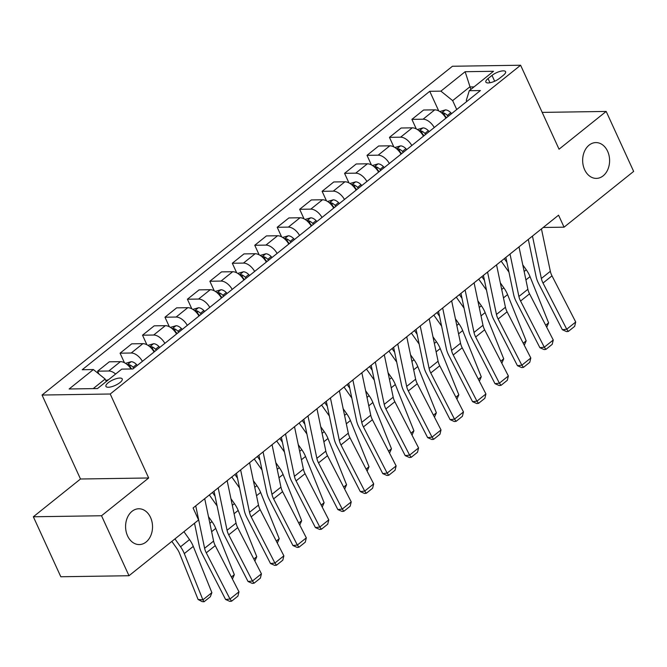 <?xml version="1.0" encoding="UTF-8"?>
<svg xmlns="http://www.w3.org/2000/svg" width="667" height="667" viewBox="0 0 667 667"><rect width="100%" height="100%" fill="white"/><g stroke="black" fill="none" stroke-linecap="round" stroke-linejoin="round"><path stroke-width="1" d="M150.55 517.467A17.909 13.473 -90.9 0 1 150.875 535.409A17.909 13.473 -90.9 0 1 139.328 544.572A17.909 13.473 -90.9 0 1 127.564 535.884A17.909 13.473 -90.9 0 1 127.239 517.934A17.909 13.473 -90.9 0 1 138.786 508.771A17.909 13.473 -90.9 0 1 150.55 517.467M607.62 151.276A17.909 13.473 -90.9 0 1 607.945 169.218A17.909 13.473 -90.9 0 1 596.39 178.389A17.909 13.473 -90.9 0 1 584.625 169.693A17.909 13.473 -90.9 0 1 584.309 151.751A17.909 13.473 -90.9 0 1 595.856 142.588A17.909 13.473 -90.9 0 1 607.62 151.276M119.985 382.566A8.954 2.976 -24.6 0 0 122.228 378.923A8.954 2.976 -24.6 0 0 116.608 378.573A8.954 2.976 -24.6 0 0 108.196 382.741A8.954 2.976 -24.6 0 0 105.953 386.376A8.954 2.976 -24.6 0 0 111.572 386.735A8.954 2.976 -24.6 0 0 119.985 382.566M33.35 516.775L101.526 515.749L148.674 477.981L80.49 479.006L33.35 516.775L60.814 576.755L128.989 575.729L198.583 519.968L193.088 507.979L558.562 215.174L564.057 227.172L633.65 171.411L606.186 111.431L542.196 112.398M80.49 479.006L42.046 395.039L452.426 66.258L520.602 65.233L110.222 394.005L42.046 395.039M491.996 75.404L488.044 78.564A8.671 2.885 -24.6 0 0 485.868 82.091A8.671 2.885 -24.6 0 0 491.312 82.433A8.671 2.885 -24.6 0 0 499.466 78.398L503.418 75.229A8.671 2.885 -24.6 0 0 505.594 71.703A8.671 2.885 -24.6 0 0 500.142 71.361A8.671 2.885 -24.6 0 0 491.996 75.404L494.664 81.232M474.037 86.893L469.718 86.952L452.66 100.625L440.895 91.137L429.748 91.304L82.233 369.726L93.38 369.551L105.144 379.039L93.188 388.619M440.895 91.137L465.141 71.711L493.513 71.286L469.268 90.712L466.291 100.417L466.775 101.467M93.38 369.551L69.135 388.978L97.507 388.553L121.753 369.126L132.9 368.959L480.415 90.545L469.268 90.712M101.526 515.749L128.989 575.729M148.674 477.981L110.222 394.005M520.602 65.233L559.046 149.2L606.186 111.431M543.196 227.48L564.057 227.172M470.86 89.436L465.141 71.711M456.728 109.521L452.66 100.625M106.278 381.524L105.144 379.039M429.748 91.304L438.728 110.93M445.915 118.184A11.189 6.362 -128.7 0 0 434.734 109.847L423.587 110.013L411.906 119.368L416.283 128.914M115.633 374.029A11.189 6.362 -128.7 0 0 108.763 371.002L97.615 371.169L98.933 374.029M97.615 371.169L109.296 361.814L120.444 361.647A11.189 6.362 -128.7 0 1 131.032 368.984M142.396 361.347A11.189 6.362 -128.7 0 0 131.216 353.01L120.068 353.185L124.437 362.731M120.068 353.185L131.741 343.83L142.888 343.663A11.189 6.362 -128.7 0 1 154.077 351.993M164.849 343.363A11.189 6.362 -128.7 0 0 153.668 335.026L142.521 335.193L146.89 344.747M142.521 335.193L154.194 325.846L165.341 325.671A11.189 6.362 -128.7 0 1 176.522 334.009M187.302 325.379A11.189 6.362 -128.7 0 0 176.113 317.042L164.966 317.209L169.335 326.755M164.966 317.209L176.638 307.854L187.786 307.687A11.189 6.362 -128.7 0 1 198.974 316.025M209.746 307.395A11.189 6.362 -128.7 0 0 198.566 299.058L187.419 299.225L191.788 308.771M187.419 299.225L199.091 289.87L210.238 289.703A11.189 6.362 -128.7 0 1 221.419 298.041M232.199 289.403A11.189 6.362 -128.7 0 0 221.01 281.074L209.863 281.241L214.24 290.787M209.863 281.241L221.536 271.886L232.691 271.719A11.189 6.362 -128.7 0 1 243.872 280.057M254.644 271.419A11.189 6.362 -128.7 0 0 243.463 263.081L232.316 263.257L236.685 272.803M232.316 263.257L243.989 253.902L255.136 253.735A11.189 6.362 -128.7 0 1 266.316 262.064M277.097 253.435A11.189 6.362 -128.7 0 0 265.916 245.097L254.761 245.264L259.138 254.819M254.761 245.264L266.441 235.918L277.589 235.751A11.189 6.362 -128.7 0 1 288.769 244.08M299.541 235.451A11.189 6.362 -128.7 0 0 288.361 227.113L277.214 227.28L281.582 236.835M277.214 227.28L288.886 217.934L300.033 217.759A11.189 6.362 -128.7 0 1 311.222 226.096M321.994 217.467A11.189 6.362 -128.7 0 0 310.814 209.13L299.666 209.296L304.035 218.843M299.666 209.296L311.339 199.942L322.486 199.775A11.189 6.362 -128.7 0 1 333.667 208.112M344.447 199.475A11.189 6.362 -128.7 0 0 333.258 191.146L322.111 191.312L326.488 200.859M322.111 191.312L333.783 181.958L344.931 181.791A11.189 6.362 -128.7 0 1 356.12 190.128M366.892 181.491A11.189 6.362 -128.7 0 0 355.711 173.162L344.564 173.328L348.933 182.875M344.564 173.328L356.236 163.974L367.384 163.807A11.189 6.362 -128.7 0 1 378.564 172.136M389.345 163.507A11.189 6.362 -128.7 0 0 378.156 155.169L367.008 155.344L371.386 164.891M367.008 155.344L378.681 145.99L389.836 145.823A11.189 6.362 -128.7 0 1 401.017 154.152M411.789 145.523A11.189 6.362 -128.7 0 0 400.609 137.185L389.461 137.352L393.83 146.907M389.461 137.352L401.134 128.006L412.281 127.831A11.189 6.362 -128.7 0 1 423.47 136.168M434.242 127.539A11.189 6.362 -128.7 0 0 423.061 119.201L411.906 119.368M541.446 228.881L550.333 271.294A13.99 7.954 -128.7 0 0 551.993 275.846L575.721 322.019L566.742 329.215L568.367 331.399L566.608 331.599L562.348 329.723L538.619 283.542A20.985 11.931 51.3 0 1 536.126 276.713L528.314 239.411M562.348 329.723L566.742 329.215L543.013 283.041A13.99 7.954 -128.7 0 1 541.354 278.489L532.466 236.076M575.721 322.019L574.654 326.363L568.367 331.399M501.175 261.147L508.946 272.128M506.895 262.323L504.294 258.646M439.795 111.547L445.473 109.897A7.412 4.219 51.3 0 1 450.775 112.706L451.642 113.598M545.673 325.221L548.616 322.87L530.023 276.613A20.985 11.931 -128.7 0 0 526.271 269.802L522.77 264.866M445.498 117.459L446.073 118.059M448.224 116.333L447.365 115.441A7.412 4.219 -128.7 0 0 443.572 112.906L441.879 113.132M443.572 112.906L445.156 116.358A3.777 2.151 51.3 0 1 446.14 117.175L446.59 117.642M548.616 322.87L546.715 327.247M519.001 246.873L527.88 289.278A13.99 7.954 -128.7 0 0 529.548 293.83L553.268 340.012L544.289 347.199L545.914 349.383L544.155 349.583L539.895 347.707L516.166 301.526A20.985 11.931 51.3 0 1 513.673 294.697L505.861 257.395M539.895 347.707L544.289 347.199L520.568 301.025A13.99 7.954 -128.7 0 1 518.901 296.473L510.022 254.06M553.268 340.012L552.201 344.347L545.914 349.383M496.548 264.857L505.436 307.262A13.99 7.954 -128.7 0 0 507.095 311.814L530.824 357.996L521.844 365.191L523.47 367.367L521.711 367.567L517.442 365.691L493.722 319.518A20.985 11.931 51.3 0 1 491.229 312.69L483.417 275.379M517.442 365.691L521.844 365.191L498.116 319.009A13.99 7.954 -128.7 0 1 496.456 314.457L487.569 272.053M530.824 357.996L529.756 362.331L523.47 367.367M474.104 282.841L482.983 325.254A13.99 7.954 -128.7 0 0 484.642 329.806L508.371 375.98L499.391 383.175L501.017 385.351L499.258 385.551L494.997 383.675L471.269 337.502A20.985 11.931 51.3 0 1 468.776 330.674L460.964 293.363M494.997 383.675L499.391 383.175L475.663 337.002A13.99 7.954 -128.7 0 1 474.004 332.449L465.124 290.037M508.371 375.98L507.304 380.315L501.017 385.351M478.723 279.139L486.501 290.12M484.442 280.307L481.849 276.638M417.342 129.531L423.02 127.881A7.412 4.219 51.3 0 1 428.322 130.69L429.189 131.582M523.228 343.205L526.163 340.854L507.57 294.597A20.985 11.931 -128.7 0 0 503.818 287.794L500.317 282.85M423.045 135.451L423.62 136.043M425.779 134.317L424.912 133.425A7.412 4.219 -128.7 0 0 421.127 130.89L419.426 131.116M421.127 130.89L422.703 134.342A3.777 2.151 51.3 0 1 423.695 135.168L424.145 135.626M526.163 340.854L524.262 345.231M456.278 297.123L464.049 308.104M461.998 298.291L459.396 294.622M394.897 147.515L400.575 145.865A7.412 4.219 51.3 0 1 405.878 148.674L406.745 149.566M500.775 361.197L503.71 358.838L485.126 312.59A20.985 11.931 -128.7 0 0 481.374 305.778L477.872 300.834M400.6 153.435L401.175 154.027M403.327 152.301L402.468 151.409A7.412 4.219 -128.7 0 0 398.674 148.874L396.973 149.1M398.674 148.874L400.258 152.326A3.777 2.151 51.3 0 1 401.242 153.152L401.692 153.61M503.71 358.838L501.817 363.215M433.825 315.107L441.604 326.088M439.545 316.275L436.952 312.606M372.444 165.499L378.122 163.849A7.412 4.219 51.3 0 1 383.425 166.658L384.292 167.55M478.322 379.181L481.266 376.822L462.673 330.574A20.985 11.931 -128.7 0 0 458.921 323.762L455.419 318.818M378.147 171.419L378.723 172.011M380.882 170.285L380.015 169.393A7.412 4.219 -128.7 0 0 376.23 166.858L374.529 167.084M376.23 166.858L377.805 170.31A3.777 2.151 51.3 0 1 378.798 171.136L379.24 171.602M481.266 376.822L479.365 381.199M451.651 300.825L460.538 343.238A13.99 7.954 -128.7 0 0 462.198 347.79L485.926 393.964L476.947 401.159L478.564 403.335L476.813 403.543L472.544 401.659L448.824 355.486A20.985 11.931 51.3 0 1 446.331 348.658L438.511 311.347M472.544 401.659L476.947 401.159L453.218 354.986A13.99 7.954 -128.7 0 1 451.559 350.433L442.671 308.021M485.926 393.964L484.851 398.299L478.564 403.335M411.381 333.091L419.151 344.072M417.1 334.259L414.499 330.59M350 183.492L355.669 181.841A7.412 4.219 51.3 0 1 360.98 184.642L361.839 185.543M455.878 397.165L458.813 394.814L440.22 348.558A20.985 11.931 -128.7 0 0 436.468 341.746L432.975 336.802M355.694 189.403L356.278 190.003M358.429 188.269L357.562 187.377A7.412 4.219 -128.7 0 0 353.777 184.842L352.076 185.067M353.777 184.842L355.361 188.294A3.777 2.151 51.3 0 1 356.345 189.12L356.795 189.586M458.813 394.814L456.912 399.191M429.206 318.809L438.086 361.222A13.99 7.954 -128.7 0 0 439.745 365.774L463.473 411.948L454.494 419.143L456.12 421.327L454.36 421.527L450.1 419.643L426.371 373.47A20.985 11.931 51.3 0 1 423.878 366.642L416.066 329.34M450.1 419.643L454.494 419.143L430.765 372.97A13.99 7.954 -128.7 0 1 429.106 368.417L420.227 326.005M463.473 411.948L462.406 416.291L456.12 421.327M406.753 336.793L415.641 379.206A13.99 7.954 -128.7 0 0 417.3 383.758L441.02 429.94L432.041 437.127L433.667 439.311L431.908 439.511L427.647 437.635L403.919 391.454A20.985 11.931 51.3 0 1 401.434 384.626L393.613 347.324M427.647 437.635L432.041 437.127L408.321 390.954A13.99 7.954 -128.7 0 1 406.662 386.401L397.774 343.989M441.02 429.94L439.953 434.275L433.667 439.311M384.3 354.786L393.188 397.19A13.99 7.954 -128.7 0 0 394.847 401.742L418.576 447.924L409.596 455.119L411.222 457.295L409.463 457.495L405.202 455.619L381.474 409.438A20.985 11.931 51.3 0 1 378.981 402.61L371.169 365.308M405.202 455.619L409.596 455.119L385.868 408.938A13.99 7.954 -128.7 0 1 384.209 404.385L375.321 361.981M418.576 447.924L417.509 452.259L411.222 457.295M361.856 372.77L370.735 415.182A13.99 7.954 -128.7 0 0 372.403 419.735L396.123 465.908L387.143 473.103L388.769 475.279L387.01 475.479L382.75 473.603L359.021 427.43A20.985 11.931 51.3 0 1 356.528 420.602L348.716 383.292M382.75 473.603L387.143 473.103L363.423 426.922A13.99 7.954 -128.7 0 1 361.756 422.369L352.876 379.965M396.123 465.908L395.056 470.243L388.769 475.279M339.403 390.754L348.291 433.166A13.99 7.954 -128.7 0 0 349.95 437.719L373.678 483.892L364.699 491.087L366.325 493.263L364.566 493.463L360.297 491.587L336.577 445.414A20.985 11.931 51.3 0 1 334.084 438.586L326.271 401.276M360.297 491.587L364.699 491.087L340.97 444.914A13.99 7.954 -128.7 0 1 339.311 440.362L330.423 397.949M373.678 483.892L372.603 488.227L366.325 493.263M388.928 351.075L396.707 362.056M394.647 352.251L392.046 348.574M327.547 201.476L333.225 199.825A7.412 4.219 51.3 0 1 338.528 202.635L339.395 203.527M433.425 415.149L436.368 412.798L417.775 366.542A20.985 11.931 -128.7 0 0 414.024 359.73L410.522 354.794M333.25 207.387L333.825 207.987M335.985 206.261L335.117 205.369A7.412 4.219 -128.7 0 0 331.332 202.835L329.631 203.051M331.332 202.835L332.908 206.286A3.777 2.151 51.3 0 1 333.9 207.103L334.342 207.57M436.368 412.798L434.467 417.175M366.475 369.059L374.254 380.04M372.194 370.235L369.601 366.567M305.094 219.46L310.772 217.809A7.412 4.219 51.3 0 1 316.075 220.619L316.942 221.511M410.98 433.133L413.915 430.782L395.323 384.525A20.985 11.931 -128.7 0 0 391.571 377.722L388.069 372.778M310.797 225.379L311.372 225.971M313.532 224.245L312.665 223.353A7.412 4.219 -128.7 0 0 308.879 220.819L307.179 221.044M308.879 220.819L310.463 224.27A3.777 2.151 51.3 0 1 311.447 225.096L311.898 225.554M413.915 430.782L412.014 435.159M344.03 387.052L351.801 398.032M349.75 388.219L347.148 384.551M282.65 237.444L288.327 235.793A7.412 4.219 51.3 0 1 293.63 238.603L294.497 239.495M388.527 451.125L391.471 448.766L372.878 402.509A20.985 11.931 -128.7 0 0 369.126 395.706L365.624 390.762M288.352 243.363L288.928 243.955M291.079 242.229L290.22 241.337A7.412 4.219 -128.7 0 0 286.426 238.803L284.734 239.028M286.426 238.803L288.011 242.254A3.777 2.151 51.3 0 1 288.994 243.08L289.445 243.538M391.471 448.766L389.57 453.143M321.577 405.036L329.356 416.016M327.297 406.203L324.704 402.534M260.197 255.428L265.875 253.777A7.412 4.219 51.3 0 1 271.177 256.587L272.044 257.479M366.075 469.109L369.018 466.75L350.425 420.502A20.985 11.931 -128.7 0 0 346.673 413.69L343.172 408.746M265.9 261.347L266.475 261.939M268.634 260.213L267.767 259.321A7.412 4.219 -128.7 0 0 263.982 256.787L262.281 257.012M263.982 256.787L265.558 260.238A3.777 2.151 51.3 0 1 266.55 261.064L267 261.522M369.018 466.75L367.117 471.127M299.133 423.02L306.903 434M304.852 424.187L302.251 420.518M237.752 273.412L243.43 271.769A7.412 4.219 51.3 0 1 248.733 274.571L249.6 275.463M343.63 487.093L346.565 484.734L327.981 438.486A20.985 11.931 -128.7 0 0 324.22 431.674L320.727 426.73M243.455 279.331L244.03 279.923M246.181 278.197L245.314 277.305A7.412 4.219 -128.7 0 0 241.529 274.771L239.828 274.996M241.529 274.771L243.113 278.222A3.777 2.151 51.3 0 1 244.097 279.048L244.547 279.515M346.565 484.734L344.672 489.111M316.958 408.738L325.838 451.15A13.99 7.954 -128.7 0 0 327.497 455.703L351.226 501.876L342.246 509.071L343.872 511.256L342.113 511.456L337.852 509.571L314.124 463.398A20.985 11.931 51.3 0 1 311.631 456.57L303.818 419.268M337.852 509.571L342.246 509.071L318.518 462.898A13.99 7.954 -128.7 0 1 316.858 458.346L307.979 415.933M351.226 501.876L350.158 506.22L343.872 511.256M276.68 441.004L284.459 451.984M282.399 442.171L279.798 438.502M215.299 291.404L220.977 289.753A7.412 4.219 51.3 0 1 226.28 292.563L227.147 293.455M321.177 505.077L324.12 502.726L305.528 456.47A20.985 11.931 -128.7 0 0 301.776 449.658L298.274 444.722M221.002 297.315L221.577 297.916M223.737 296.19L222.87 295.289A7.412 4.219 -128.7 0 0 219.084 292.763L217.384 292.98M219.084 292.763L220.66 296.215A3.777 2.151 51.3 0 1 221.652 297.032L222.094 297.499M324.12 502.726L322.219 507.103M294.506 426.722L303.393 469.134A13.99 7.954 -128.7 0 0 305.052 473.687L328.781 519.86L319.801 527.055L321.419 529.239L319.66 529.44L315.399 527.564L291.679 481.382A20.985 11.931 51.3 0 1 289.186 474.554L281.366 437.252M315.399 527.564L319.801 527.055L296.073 480.882A13.99 7.954 -128.7 0 1 294.414 476.33L285.526 433.917M328.781 519.86L327.705 524.204L321.419 529.239M254.235 458.988L262.006 469.968M259.955 460.163L257.354 456.486M192.846 309.388L198.524 307.737A7.412 4.219 51.3 0 1 203.835 310.547L204.694 311.439M298.733 523.061L301.667 520.71L283.075 474.454A20.985 11.931 -128.7 0 0 279.323 467.65L275.83 462.706M198.549 315.299L199.133 315.9M201.284 314.174L200.417 313.282A7.412 4.219 -128.7 0 0 196.632 310.747L194.931 310.972M196.632 310.747L198.216 314.199A3.777 2.151 51.3 0 1 199.2 315.024L199.65 315.483M301.667 520.71L299.766 525.087M272.061 444.714L280.94 487.118A13.99 7.954 -128.7 0 0 282.6 491.671L306.328 537.852L297.349 545.039L298.974 547.223L297.215 547.424L292.955 545.548L269.226 499.366A20.985 11.931 51.3 0 1 266.733 492.538L258.921 455.236M292.955 545.548L297.349 545.039L273.62 498.866A13.99 7.954 -128.7 0 1 271.961 494.314L263.073 451.901M306.328 537.852L305.261 542.188L298.974 547.223M231.782 476.98L239.553 487.961M237.502 478.147L234.901 474.479M170.402 327.372L176.08 325.721A7.412 4.219 51.3 0 1 181.382 328.531L182.249 329.423M276.28 541.045L279.223 538.694L260.63 492.438A20.985 11.931 -128.7 0 0 256.878 485.634L253.377 480.69M176.105 333.292L176.68 333.884M178.839 332.158L177.972 331.266A7.412 4.219 -128.7 0 0 174.187 328.731L172.486 328.956M174.187 328.731L175.763 332.183A3.777 2.151 51.3 0 1 176.747 333.008L177.197 333.467M279.223 538.694L277.322 543.071M249.608 462.698L258.488 505.102A13.99 7.954 -128.7 0 0 260.155 509.655L283.875 555.836L274.896 563.031L276.522 565.207L274.762 565.408L270.502 563.532L246.773 517.359A20.985 11.931 51.3 0 1 244.289 510.53L236.468 473.22M270.502 563.532L274.896 563.031L251.176 516.85A13.99 7.954 -128.7 0 1 249.508 512.298L240.629 469.893M283.875 555.836L282.808 560.172L276.522 565.207M209.33 494.964L217.108 505.945M215.049 496.131L212.456 492.463M147.949 345.356L153.627 343.705A7.412 4.219 51.3 0 1 158.929 346.515L159.797 347.407M253.835 559.038L256.77 556.678L238.177 510.43A20.985 11.931 -128.7 0 0 234.425 503.618L230.924 498.674M153.652 351.276L154.227 351.868M156.386 350.142L155.519 349.25A7.412 4.219 -128.7 0 0 151.734 346.715L150.033 346.94M151.734 346.715L153.318 350.167A3.777 2.151 51.3 0 1 154.302 350.992L154.752 351.451M256.77 556.678L254.869 561.055M227.155 480.682L236.043 523.095A13.99 7.954 -128.7 0 0 237.702 527.647L261.431 573.82L252.451 581.015L254.077 583.191L252.318 583.392L248.049 581.516L224.329 535.343A20.985 11.931 51.3 0 1 221.836 528.514L214.024 491.204M248.049 581.516L252.451 581.015L228.723 534.842A13.99 7.954 -128.7 0 1 227.063 530.29L218.176 487.877M261.431 573.82L260.363 578.156L254.077 583.191M194.289 523.412L194.656 523.928M125.504 363.34L131.182 361.689A7.412 4.219 51.3 0 1 136.485 364.499L137.352 365.391M231.382 577.022L234.325 574.662L215.733 528.414A20.985 11.931 -128.7 0 0 211.981 521.602L208.479 516.658M133.934 368.126L133.075 367.234A7.412 4.219 -128.7 0 0 129.281 364.699L127.589 364.924M129.281 364.699L130.865 368.151A3.777 2.151 51.3 0 1 131.849 368.976M234.325 574.662L232.424 579.039M204.711 498.666L213.59 541.079A13.99 7.954 -128.7 0 0 215.258 545.631L238.978 591.804L229.998 598.999L231.624 601.175L229.865 601.384L225.604 599.5L201.876 553.327A20.985 11.931 51.3 0 1 199.383 546.498L194.514 523.228M225.604 599.5L229.998 598.999L206.278 552.826A13.99 7.954 -128.7 0 1 204.611 548.274L195.731 505.861M238.978 591.804L237.911 596.14L231.624 601.175M171.844 541.396L177.005 548.691A13.99 7.954 51.3 0 1 179.506 553.226L198.099 599.483L202.893 599.841L184.3 553.593A20.985 11.931 -128.7 0 0 180.549 546.782L174.962 538.894M211.873 592.655L210.338 596.732L204.052 601.767L202.893 599.841L211.873 592.655L193.28 546.398A20.985 11.931 -128.7 0 0 189.528 539.586L183.942 531.699M108.513 379.74L105.803 380.473M204.052 601.767L202.134 601.626L198.099 599.483M423.061 119.201L434.734 109.847M400.609 137.185L412.281 127.831M378.156 155.169L389.836 145.823M355.711 173.162L367.384 163.807M333.258 191.146L344.931 181.791M310.814 209.13L322.486 199.775M288.361 227.113L300.033 217.759M265.916 245.097L277.589 235.751M243.463 263.081L255.136 253.735M221.01 281.074L232.691 271.719M198.566 299.058L210.238 289.703M176.113 317.042L187.786 307.687M153.668 335.026L165.341 325.671M131.216 353.01L142.888 343.663M108.763 371.002L120.444 361.647M489.953 82.75L488.044 78.564M550.333 271.294L541.354 278.489M551.993 275.846L543.013 283.041M445.331 109.93L441.621 112.906M450.775 112.706L447.365 115.441M525.921 279.898L530.023 276.613M524.162 271.494L526.271 269.802M527.88 289.278L518.901 296.473M529.548 293.83L520.568 301.025M505.436 307.262L496.456 314.457M507.095 311.814L498.116 319.009M482.983 325.254L474.004 332.449M484.642 329.806L475.663 337.002M422.886 127.914L419.168 130.89M428.322 130.69L424.912 133.425M503.468 297.891L507.57 294.597M501.709 289.478L503.818 287.794M400.433 145.906L396.723 148.874M405.878 148.674L402.468 151.409M481.024 315.875L485.126 312.59M479.256 307.47L481.374 305.778M377.989 163.89L374.27 166.858M383.425 166.658L380.015 169.393M458.571 333.859L462.673 330.574M456.812 325.454L458.921 323.762M460.538 343.238L451.559 350.433M462.198 347.79L453.218 354.986M355.536 181.874L351.826 184.851M360.98 184.642L357.562 187.377M436.118 351.842L440.22 348.558M434.359 343.438L436.468 341.746M438.086 361.222L429.106 368.417M439.745 365.774L430.765 372.97M415.641 379.206L406.662 386.401M417.3 383.758L408.321 390.954M393.188 397.19L384.209 404.385M394.847 401.742L385.868 408.938M370.735 415.182L361.756 422.369M372.403 419.735L363.423 426.922M348.291 433.166L339.311 440.362M349.95 437.719L340.97 444.914M333.083 199.858L329.373 202.835M338.528 202.635L335.117 205.369M413.673 369.826L417.775 366.542M411.914 361.422L414.024 359.73M310.639 217.842L306.928 220.819M316.075 220.619L312.665 223.353M391.221 387.81L395.323 384.525M389.461 379.406L391.571 377.722M288.186 235.826L284.476 238.803M293.63 238.603L290.22 241.337M368.776 405.803L372.878 402.509M367.017 397.399L369.126 395.706M265.741 253.819L262.023 256.787M271.177 256.587L267.767 259.321M346.323 423.787L350.425 420.502M344.564 415.383L346.673 413.69M243.288 271.803L239.578 274.779M248.733 274.571L245.314 277.305M323.879 441.771L327.981 438.486M322.111 433.367L324.22 431.674M325.838 451.15L316.858 458.346M327.497 455.703L318.518 462.898M220.835 289.786L217.125 292.763M226.28 292.563L222.87 295.289M301.426 459.755L305.528 456.47M299.666 451.351L301.776 449.658M303.393 469.134L294.414 476.33M305.052 473.687L296.073 480.882M198.391 307.77L194.681 310.747M203.835 310.547L200.417 313.282M278.973 477.739L283.075 474.454M277.214 469.335L279.323 467.65M280.94 487.118L271.961 494.314M282.6 491.671L273.62 498.866M175.938 325.754L172.228 328.731M181.382 328.531L177.972 331.266M256.528 495.731L260.63 492.438M254.769 487.319L256.878 485.634M258.488 505.102L249.508 512.298M260.155 509.655L251.176 516.85M153.493 343.747L149.783 346.715M158.929 346.515L155.519 349.25M234.075 513.715L238.177 510.43M232.316 505.311L234.425 503.618M236.043 523.095L227.063 530.29M237.702 527.647L228.723 534.842M131.04 361.731L127.33 364.699M136.485 364.499L133.075 367.234M211.631 531.699L215.733 528.414M209.872 523.295L211.981 521.602M213.59 541.079L204.611 548.274M215.258 545.631L206.278 552.826M184.3 553.593L193.28 546.398M180.549 546.782L189.528 539.586"/></g></svg>
